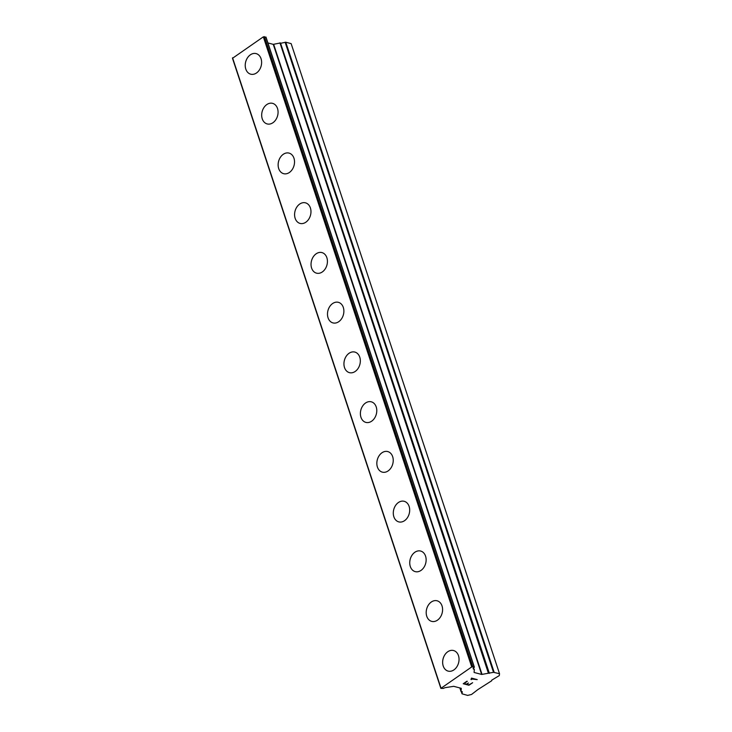 <?xml version="1.0" encoding="UTF-8"?>
<svg xmlns="http://www.w3.org/2000/svg" width="732" height="732" viewBox="0 0 732 732"><rect width="100%" height="100%" fill="white"/><g stroke="black" fill="none" stroke-linecap="round" stroke-linejoin="round"><path stroke-width="1.1" d="M448.149 671.116A10.641 8.006 104.7 0 1 443.226 666.01A10.641 8.006 104.7 0 1 444.928 654.701A10.641 8.006 104.7 0 1 453.547 650.528M443.208 666.01A10.641 8.006 104.7 0 1 444.919 654.692A10.641 8.006 104.7 0 1 453.538 650.528A10.641 8.006 104.7 0 1 458.47 655.634A10.641 8.006 104.7 0 1 456.759 666.953A10.641 8.006 104.7 0 1 448.14 671.116A10.641 8.006 104.7 0 1 443.208 666.01M431.688 621.377A10.641 8.006 104.7 0 1 426.756 616.271A10.641 8.006 104.7 0 1 428.476 604.952A10.641 8.006 104.7 0 1 437.096 600.789A10.641 8.006 104.7 0 1 442.018 605.895A10.641 8.006 104.7 0 1 440.307 617.213A10.641 8.006 104.7 0 1 431.688 621.377A10.641 8.006 104.7 0 1 426.774 616.271A10.641 8.006 104.7 0 1 428.467 604.943A10.641 8.006 104.7 0 1 437.086 600.789M415.236 571.628A10.641 8.006 104.7 0 1 410.313 566.522A10.641 8.006 104.7 0 1 412.034 555.213A10.641 8.006 104.7 0 1 420.644 551.04A10.641 8.006 104.7 0 1 425.567 556.146A10.641 8.006 104.7 0 1 423.855 567.465A10.641 8.006 104.7 0 1 415.236 571.628A10.641 8.006 104.7 0 1 410.323 566.531A10.641 8.006 104.7 0 1 412.015 555.204A10.641 8.006 104.7 0 1 420.635 551.04M398.784 521.889A10.641 8.006 104.7 0 1 393.862 516.783A10.641 8.006 104.7 0 1 395.582 505.464A10.641 8.006 104.7 0 1 404.192 501.301A10.641 8.006 104.7 0 1 409.115 506.407A10.641 8.006 104.7 0 1 407.404 517.725A10.641 8.006 104.7 0 1 398.784 521.889A10.641 8.006 104.7 0 1 393.871 516.783A10.641 8.006 104.7 0 1 395.564 505.464A10.641 8.006 104.7 0 1 404.183 501.301M377.419 467.043A10.641 8.006 104.7 0 1 379.13 455.725A10.641 8.006 104.7 0 1 387.74 451.562A10.641 8.006 104.7 0 1 392.663 456.658A10.641 8.006 104.7 0 1 390.952 467.977A10.641 8.006 104.7 0 1 382.333 472.14A10.641 8.006 104.7 0 1 377.419 467.043M382.333 472.14A10.641 8.006 104.7 0 1 377.41 467.034A10.641 8.006 104.7 0 1 379.121 455.716A10.641 8.006 104.7 0 1 387.731 451.553M365.89 422.401A10.641 8.006 104.7 0 1 360.968 417.295A10.641 8.006 104.7 0 1 362.679 405.976A10.641 8.006 104.7 0 1 371.289 401.813M360.958 417.295A10.641 8.006 104.7 0 1 362.669 405.976A10.641 8.006 104.7 0 1 371.28 401.813A10.641 8.006 104.7 0 1 376.211 406.919A10.641 8.006 104.7 0 1 374.5 418.237A10.641 8.006 104.7 0 1 365.881 422.401A10.641 8.006 104.7 0 1 360.958 417.295M349.429 372.652A10.641 8.006 104.7 0 1 344.507 367.546A10.641 8.006 104.7 0 1 346.218 356.228A10.641 8.006 104.7 0 1 354.837 352.065A10.641 8.006 104.7 0 1 359.76 357.17A10.641 8.006 104.7 0 1 358.049 368.498A10.641 8.006 104.7 0 1 349.429 372.652A10.641 8.006 104.7 0 1 344.516 367.555A10.641 8.006 104.7 0 1 346.227 356.237A10.641 8.006 104.7 0 1 354.837 352.074M332.978 322.913A10.641 8.006 104.7 0 1 328.055 317.807A10.641 8.006 104.7 0 1 329.775 306.488A10.641 8.006 104.7 0 1 338.385 302.325A10.641 8.006 104.7 0 1 343.308 307.431A10.641 8.006 104.7 0 1 341.597 318.749A10.641 8.006 104.7 0 1 332.978 322.913A10.641 8.006 104.7 0 1 328.064 317.807A10.641 8.006 104.7 0 1 329.766 306.488A10.641 8.006 104.7 0 1 338.385 302.325M316.526 273.164A10.641 8.006 104.7 0 1 311.603 268.058A10.641 8.006 104.7 0 1 313.323 256.749A10.641 8.006 104.7 0 1 321.934 252.586A10.641 8.006 104.7 0 1 326.856 257.682A10.641 8.006 104.7 0 1 325.145 269.01A10.641 8.006 104.7 0 1 316.526 273.164A10.641 8.006 104.7 0 1 311.612 268.068A10.641 8.006 104.7 0 1 313.314 256.74A10.641 8.006 104.7 0 1 321.934 252.577M295.161 218.319A10.641 8.006 104.7 0 1 296.872 207A10.641 8.006 104.7 0 1 305.482 202.837A10.641 8.006 104.7 0 1 310.405 207.943A10.641 8.006 104.7 0 1 308.694 219.261A10.641 8.006 104.7 0 1 300.074 223.425A10.641 8.006 104.7 0 1 295.161 218.319M300.074 223.425A10.641 8.006 104.7 0 1 295.152 218.319A10.641 8.006 104.7 0 1 296.863 207A10.641 8.006 104.7 0 1 305.482 202.837M283.632 173.676A10.641 8.006 104.7 0 1 278.709 168.58A10.641 8.006 104.7 0 1 280.42 157.261A10.641 8.006 104.7 0 1 289.03 153.098A10.641 8.006 104.7 0 1 293.953 158.194A10.641 8.006 104.7 0 1 292.242 169.522A10.641 8.006 104.7 0 1 283.623 173.676A10.641 8.006 104.7 0 1 278.7 168.57A10.641 8.006 104.7 0 1 280.411 157.252A10.641 8.006 104.7 0 1 289.03 153.089M267.171 123.937A10.641 8.006 104.7 0 1 262.248 118.831A10.641 8.006 104.7 0 1 263.968 107.513A10.641 8.006 104.7 0 1 272.578 103.349A10.641 8.006 104.7 0 1 277.501 108.455A10.641 8.006 104.7 0 1 275.79 119.774A10.641 8.006 104.7 0 1 267.171 123.937A10.641 8.006 104.7 0 1 262.257 118.831A10.641 8.006 104.7 0 1 263.959 107.513A10.641 8.006 104.7 0 1 272.578 103.349M250.728 74.188A10.641 8.006 104.7 0 1 245.796 69.082A10.641 8.006 104.7 0 1 247.508 57.764A10.641 8.006 104.7 0 1 256.127 53.601A10.641 8.006 104.7 0 1 261.05 58.706A10.641 8.006 104.7 0 1 259.338 70.034A10.641 8.006 104.7 0 1 250.728 74.188A10.641 8.006 104.7 0 1 245.806 69.092A10.641 8.006 104.7 0 1 247.517 57.773A10.641 8.006 104.7 0 1 256.136 53.61M265.926 37.323L263.337 36.847L232.483 58.295L440.865 688.382L471.719 666.934L474.19 667.062L473.97 667.676A2.608 1.125 161.7 0 0 473.137 668.709L474.318 669.222L474.098 672.461L481.656 674.447L493.514 672.324L499.517 673.705L499.279 675.609L491.73 680.165L491.657 680.797L477.868 689.59L471.545 694.467L467.62 695.4L462.038 693.826L462.267 691.676L461.041 691.548L461.27 688.309L453.712 686.323L445.312 687.632A2.608 1.125 161.7 0 0 443.5 688.4L440.865 688.382M488.82 672.992L280.457 42.941L273.274 44.359L267.921 42.95M280.557 43.225L489.36 673.312M499.517 673.705L291.135 43.618L285.773 42.209L280.978 43.225M463.237 683.734L468.919 685.225L463.219 683.743L466.943 681.208L464.024 683.542L466.311 684.155L468.489 683.029L466.696 684.246L468.471 683.02M466.696 684.246L468.974 684.85L472.652 682.709L468.928 685.244L472.634 682.7M464.024 683.542L467.309 681.309M471.381 679.607L471.774 679.031L471.371 679.589M470.978 679.497L471.518 678.107L477.218 679.607L471.774 679.04L471.82 678.582L477.2 679.598M232.547 57.782L440.929 687.879M263.337 36.847L471.719 666.934M264.38 36.6L472.762 666.687M462.038 693.826L461.325 691.667L462.029 693.744M459.861 687.943L461.041 691.502M265.808 36.975L474.19 667.062M473.32 668.279L473.613 669.176M473.458 668.106L473.805 669.13M273.274 44.359L481.656 674.447M273.658 44.341L482.04 674.428M279.944 42.859L488.326 672.946M285.132 42.236L493.514 672.324M285.773 42.209L494.155 672.305M459.852 687.934L461.041 691.548M265.99 37.112L474.373 667.2M280.457 42.941L488.839 673.028"/></g></svg>

